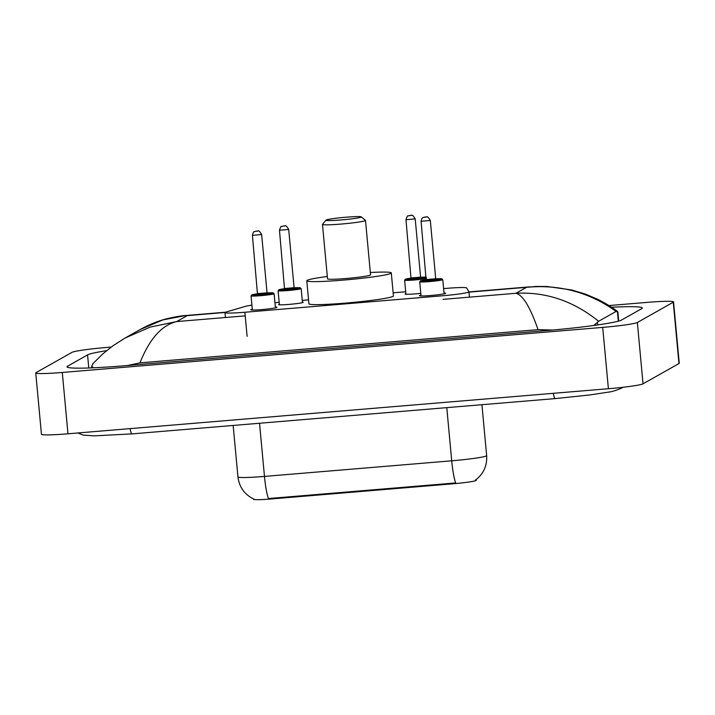 <?xml version="1.0" encoding="UTF-8"?>
<svg xmlns="http://www.w3.org/2000/svg" width="715" height="715" viewBox="0 0 715 715"><rect width="100%" height="100%" fill="white"/><g stroke="black" fill="none" stroke-linecap="round" stroke-linejoin="round"><path stroke-width="1.07" d="M420.804 293.347A12.343 0.795 174.7 0 1 405.119 294.026A12.343 0.795 174.7 0 1 405.235 293.901A12.343 0.795 174.7 0 1 405.861 293.677M302.409 302.096A12.343 0.795 174.7 0 1 303.205 302.302A12.343 0.795 174.7 0 1 303.089 302.427A12.343 0.795 174.7 0 1 290.102 304.313A12.343 0.795 174.7 0 1 278.618 304.581A12.343 0.795 174.7 0 1 278.734 304.456A12.343 0.795 174.7 0 1 279.359 304.233M444.024 293.025A13.138 0.849 174.7 0 1 445.615 293.284A13.138 0.849 174.7 0 1 445.49 293.418A13.138 0.849 174.7 0 1 431.672 295.42A13.138 0.849 174.7 0 1 419.455 295.706A13.138 0.849 174.7 0 1 419.58 295.572A13.138 0.849 174.7 0 1 420.974 295.17M275.346 307.093A13.138 0.849 174.7 0 1 276.937 307.352A13.138 0.849 174.7 0 1 276.812 307.486A13.138 0.849 174.7 0 1 263.004 309.488A13.138 0.849 174.7 0 1 250.786 309.774A13.138 0.849 174.7 0 1 250.902 309.64A13.138 0.849 174.7 0 1 252.297 309.229M251.921 305.126A23.148 1.493 -5.3 0 0 245.227 306.404L226.092 312.035A23.148 1.493 -5.3 0 0 225.198 312.375A23.148 1.493 -5.3 0 0 224.984 312.607A23.148 1.493 -5.3 0 0 244.879 312.249L442.755 295.751A23.148 1.493 -5.3 0 0 468.96 291.836A23.148 1.493 -5.3 0 0 468.942 291.783L466.609 287.939A23.148 1.493 -5.3 0 0 446.723 288.351L443.613 288.61M253.575 498.972L253.602 499.258A20.833 1.341 -5.3 0 0 271.503 498.936L452.658 483.823A20.833 1.341 -5.3 0 0 476.244 480.301L476.172 479.542M405.691 291.774L393.143 292.819M308.549 299.871L302.257 300.398M279.181 302.32L274.935 302.677M608.948 305.564L647.03 302.391A30.87 1.993 174.7 0 1 673.557 301.909L679.25 363.247A30.87 1.993 174.7 0 1 678.964 363.56L643.035 383.821A30.87 1.993 174.7 0 1 608.394 388.728L67.97 433.799A30.87 1.993 174.7 0 1 41.443 434.282L35.75 372.935A30.87 1.993 174.7 0 1 36.036 372.631L71.965 352.37A30.87 1.993 174.7 0 1 106.607 347.454L111.2 347.07M673.557 301.909A30.87 1.993 174.7 0 1 673.271 302.222L637.351 322.483A30.87 1.993 174.7 0 1 602.7 327.39L62.285 372.461A30.87 1.993 174.7 0 1 35.75 372.935M106.589 350.672A66.361 4.281 -5.3 0 0 87.57 354.899L67.612 366.16A66.361 4.281 -5.3 0 0 66.995 366.831A66.361 4.281 -5.3 0 0 124.044 365.794L547.243 330.5A66.361 4.281 -5.3 0 0 621.737 319.945L641.695 308.692A66.361 4.281 -5.3 0 0 642.311 308.022A66.361 4.281 -5.3 0 0 611.566 307.253M618.725 321.044L617.867 311.82L616.107 311.418L598.616 321.276L593.79 325.477M552.731 330.026L538.055 329.651C530.199 307.101 522.826 294.982 515.953 293.284C545.983 291.702 573.537 301.033 598.616 321.276M92.682 363.864L102.665 354.005L113.05 345.72L125.214 337.954L150.15 327.104L176.694 321.571C161.796 325.084 149.551 338.847 139.952 362.854L538.055 329.651M139.952 362.854L127.556 365.499M93.352 367.805L91.726 366.071L93.209 363.426M616.107 311.418C589.357 292.221 559.488 284.195 526.499 287.332L535.937 286.456L546.93 286.483L571.678 289.968L585.272 294.044L597.248 299.093C607.509 304.152 614.096 308.835 617.689 311.588M185.641 315.538L162.957 319.891L140.176 329.526C148.988 324.601 158.015 320.964 167.274 318.631C175.774 316.7 181.896 315.673 185.641 315.538L225.583 312.205M254.111 499.213C244.673 494.735 239.284 487.299 237.943 476.905A30.87 1.993 -5.3 0 0 264.47 476.422A27.009 3.843 85.2 0 0 268.438 498.552L455.678 482.938A27.009 3.843 -94.8 0 1 451.719 460.809A30.87 1.993 -5.3 0 0 486.361 455.902A30.87 1.993 -5.3 0 0 486.647 455.589L481.928 404.708M475.341 480.149L475.967 479.586M361.138 217.119A17.75 1.144 174.7 0 1 341.904 219.88A17.75 1.144 174.7 0 1 325.986 220.14A17.75 1.144 174.7 0 1 326.12 220.032A17.75 1.144 174.7 0 1 344.219 217.369A17.75 1.144 174.7 0 1 361.254 216.868A17.75 1.144 174.7 0 1 361.138 217.119M361.254 216.868L365.445 220.327A21.602 1.394 174.7 0 1 365.499 220.417A21.602 1.394 174.7 0 1 365.294 220.631A21.602 1.394 174.7 0 1 342.574 223.938A21.602 1.394 174.7 0 1 322.474 224.403A21.602 1.394 174.7 0 1 322.51 224.313L325.986 220.14M322.474 224.403L327.524 278.841A21.602 1.394 -5.3 0 0 347.624 278.376A21.602 1.394 -5.3 0 0 370.352 275.069A21.602 1.394 -5.3 0 0 370.549 274.855L365.499 220.417M370.334 272.504A42.444 2.735 174.7 0 1 391.293 272.933A42.444 2.735 174.7 0 1 390.899 273.362A42.444 2.735 174.7 0 1 346.266 279.851A42.444 2.735 174.7 0 1 306.78 280.772A42.444 2.735 174.7 0 1 307.173 280.343A42.444 2.735 174.7 0 1 327.3 276.499M391.293 272.933L393.429 295.93A42.444 2.735 174.7 0 1 393.036 296.359A42.444 2.735 174.7 0 1 348.402 302.856A42.444 2.735 174.7 0 1 308.907 303.768L306.78 280.772M452.658 483.823L452.595 483.072M271.503 498.936L271.441 498.176M247.113 336.372L244.879 312.249M553.312 393.322A12.343 1.761 85.2 0 0 555.215 398.595L589.598 394.993L608.438 392.115C610.959 391.981 615.106 390.765 620.888 388.451L622.962 387.289M622.542 387.333A12.343 12.191 60.6 0 1 620.888 388.451M130.112 428.616A12.343 1.761 85.2 0 0 132.016 433.889L555.215 398.595M225.055 312.473L187.241 315.628L176.694 321.571L245.218 315.86M468.986 292.131L526.499 287.332L515.953 293.284L443.086 299.353M602.7 327.39L608.394 388.728M637.351 322.483L643.035 383.821M673.271 302.222L678.964 363.56M62.285 372.461L67.97 433.799M67.728 367.376L67.612 366.16M88.785 367.984L87.57 354.899M618.305 321.16L617.403 311.409M597.651 324.932L597.445 322.671M259.536 423.253L264.47 476.422L451.719 460.809L446.786 407.639M267.07 292.935L272.916 292.837L274.104 293.695A11.574 0.751 174.7 0 1 273.997 293.811A11.574 0.751 174.7 0 1 261.824 295.581A11.574 0.751 174.7 0 1 251.054 295.831L252.377 310.033M251.054 295.831L252.046 294.777L257.829 293.794A10.805 0.697 -5.3 0 0 251.85 294.884A10.805 0.697 -5.3 0 0 261.038 294.821A10.805 0.697 -5.3 0 0 273.166 293.105A10.805 0.697 -5.3 0 0 267.079 292.935M267.839 293.552L257.525 294.321M257.874 293.606L267.053 292.801L267.321 293.4M252.422 235.378C253.012 232.759 253.664 231.517 254.379 231.66L257.248 231.017C257.82 232.161 257.874 228.183 261.645 234.529L252.422 235.378L257.489 294.348M257.436 231.052L255.916 231.186L257.436 231.052M419.723 281.764L420.715 280.709L426.498 279.726A10.805 0.697 -5.3 0 0 420.527 280.816A10.805 0.697 -5.3 0 0 429.715 280.754A10.805 0.697 -5.3 0 0 441.834 279.038A10.805 0.697 -5.3 0 0 435.748 278.868L441.593 278.77L442.782 279.628A11.574 0.751 174.7 0 1 442.665 279.744A11.574 0.751 174.7 0 1 430.502 281.513A11.574 0.751 174.7 0 1 419.723 281.764L421.046 295.965M436.507 279.485L426.194 280.253M426.542 279.538L435.721 278.734L435.989 279.333M421.09 221.31C421.689 218.692 422.342 217.449 423.048 217.592L425.917 216.958C426.498 218.093 426.542 214.116 430.314 220.461L421.09 221.31L426.158 280.28M426.113 216.994L424.585 217.119L426.113 216.994M301.051 288.681A11.574 0.751 174.7 0 1 288.878 290.451A11.574 0.751 174.7 0 1 278.108 290.71L279.091 289.655L284.883 288.672A10.805 0.697 -5.3 0 0 278.904 289.763A10.805 0.697 -5.3 0 0 288.091 289.7A10.805 0.697 -5.3 0 0 300.22 287.984A10.805 0.697 -5.3 0 0 294.124 287.814L299.969 287.707L301.158 288.565A11.574 0.751 174.7 0 1 301.051 288.681M294.884 288.422L284.57 289.2M284.919 288.485L294.097 287.671L294.366 288.279M288.645 229.452L279.476 230.257C280.45 227.227 281.102 225.985 281.424 226.53L284.293 225.895C284.874 227.03 284.919 223.062 288.69 229.399L288.645 229.452M282.97 226.056L284.49 225.931L282.97 226.056M426.399 278.484A11.574 0.751 174.7 0 1 413.467 280.066A11.574 0.751 174.7 0 1 404.61 280.155L405.593 279.1L411.384 278.117A10.805 0.697 -5.3 0 0 405.405 279.207A10.805 0.697 -5.3 0 0 413.69 279.225A10.805 0.697 -5.3 0 0 426.319 277.59M421.394 277.876L411.071 278.653M411.429 277.938L420.599 277.125L420.876 277.724M415.156 218.897L405.977 219.711C406.96 216.672 407.613 215.429 407.934 215.984L410.803 215.349C411.375 216.484 411.429 212.507 415.201 218.853L415.156 218.897M409.472 215.51L410.991 215.385L409.472 215.51M420.626 277.259L426.274 277.143A10.805 0.697 -5.3 0 0 420.626 277.268M225.431 317.505L224.984 312.607M469.451 297.154L468.96 291.836M77.917 432.968L83.155 435.104L94.067 435.864L132.016 433.889M91.895 367.868L91.726 366.071M468.96 291.908L529.976 286.822M140.14 329.535L125.241 337.945M475.502 480.042C483.537 473.875 487.255 465.724 486.647 455.589M237.943 476.905L233.162 425.452M261.645 234.529L267.053 292.801M274.104 293.695L275.427 307.888M430.314 220.461L435.721 278.734M442.782 279.628L444.095 293.829M284.543 289.218L279.476 230.257M278.108 290.71L279.413 304.787M301.158 288.565L302.463 302.642M288.69 229.399L294.097 287.671M411.045 278.671L405.977 219.711M404.61 280.155L405.914 294.231M415.201 218.853L420.599 277.125"/></g></svg>
